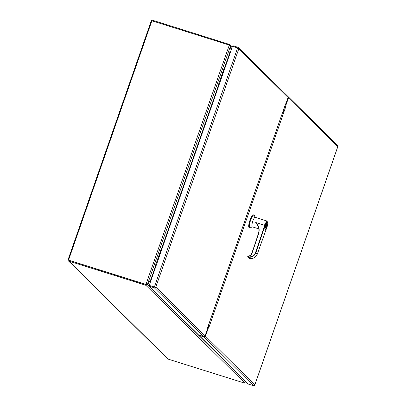 <?xml version="1.0" encoding="UTF-8"?>
<svg xmlns="http://www.w3.org/2000/svg" width="406" height="406" viewBox="0 0 406 406"><rect width="100%" height="100%" fill="white"/><g stroke="black" fill="none" stroke-linecap="round" stroke-linejoin="round"><path stroke-width="0.61" d="M156.066 265.519L155.503 265.341L161.552 247.964L162.116 248.142L156.137 265.59M155.503 265.341L156.097 265.702M151.509 278.881L147.652 284.129A3.339 0.817 -72.6 0 1 147.474 284.367L146.013 284.286L229.253 45.249A3.339 3.212 134.6 0 0 228.35 44.797L151.885 20.762L68.538 260.109L145.15 284.286A3.339 3.212 -45.4 0 0 146.165 284.433L146.759 284.144L146.013 284.286A3.339 3.212 134.6 0 1 145.003 284.139L144.896 285.007L68.792 261.088A1.157 1.111 134.6 0 1 68.096 259.667L151.194 21.046A1.157 1.111 134.6 0 1 152.641 20.3L228.751 44.218L228.527 44.858M68.538 260.109L145.003 284.139M229.253 45.249L230.38 46.284A3.339 0.817 -72.6 0 1 230.349 46.665L229.618 54.587M68.898 260.282A0.386 0.37 -45.4 0 0 69.04 260.368L145.15 284.286A3.339 0.401 -160.8 0 1 146.14 284.621L147.434 284.692L145.891 285.342L146.14 284.621M68.355 260.83L167.587 358.802A1.157 1.111 -45.4 0 0 168.023 359.061L244.133 382.98A3.339 0.401 19.2 0 0 245.062 383.254L246.406 382.406L147.434 284.692A3.339 0.817 -72.6 0 1 147.622 284.403L150.824 279.866L151.336 279.754M144.896 285.007A3.339 0.401 19.2 0 1 145.891 285.342L245.062 383.254M229.771 45.553L229.491 45.274A3.339 0.401 -160.8 0 0 229.08 45.132M229.491 45.274L229.816 45.848L229.491 45.274L229.74 44.553A3.339 0.401 -160.8 0 0 228.751 44.218M230.238 45.979L230.532 46.071L230.197 44.833L229.74 44.553M229.963 53.973L229.684 53.404L230.471 46.482A3.339 0.817 -72.6 0 1 230.532 46.071L232.059 47.578M150.631 279.805L151.078 280.12M229.943 53.658L229.532 53.359M151.352 278.998L151.347 279.358M205.487 336.168A1.157 1.111 134.6 0 1 204.04 336.914L253.456 385.7A1.157 1.111 -45.4 0 0 254.481 385.517L254.826 384.883L205.487 336.168L208.745 326.815L209.019 327.089L285.489 107.499L285.21 107.225L288.468 97.876L337.807 146.586L337.904 145.967A1.157 1.111 -45.4 0 0 337.625 145.505L288.209 96.719A1.157 1.111 134.6 0 1 288.468 97.876M208.029 326.591L208.745 326.815M204.04 336.914L200.158 335.696L200.244 335.452M254.826 384.883L337.807 146.586M284.499 107.001L285.21 107.225M284.779 107.275L285.489 107.499L284.19 108.285M208.278 324.952L209.019 327.089M253.456 385.7L248.335 384.091L199.179 335.559L200.158 335.696M154.559 287.078L149.418 285.464L155.351 287.286L155.808 287.118L205.091 335.777L207.349 329.286L207.126 329.063L285.575 103.9M205.091 335.777A1.157 1.111 134.6 0 1 203.645 336.523L198.524 334.914L149.169 286.184L154.285 287.793L203.645 336.523M288.072 97.486L238.789 48.827L238.733 48.06L238.023 47.335L287.813 96.329A1.157 1.111 134.6 0 1 288.072 97.486L285.814 103.977M154.539 287.067L149.418 285.459L149.169 286.184M149.271 285.311L232.501 46.299L237.622 47.908L238.586 48.278L238.789 48.827L155.808 287.118L155.315 287.61A1.157 1.111 134.6 0 1 154.285 287.793M238.023 47.335L232.902 45.726L232.684 46.36M155.351 287.286L155.041 287.225L155.315 287.61M238.733 48.06L238.368 48.182M255.399 217.408A4.979 1.213 107.4 0 0 255.267 217.327A4.979 1.213 107.4 0 0 252.71 221.412A4.979 1.213 107.4 0 0 252.151 226.741A4.979 1.213 107.4 0 0 252.283 226.822L258.84 228.882M258.257 226.578L255.729 222.493L264.057 225.112L264.144 224.863A4.979 1.213 -72.6 0 1 264.199 224.701L264.89 224.919A4.979 1.213 -72.6 0 1 267.346 221.123A4.979 1.213 -72.6 0 1 267.478 221.204M255.196 217.311L254.273 215.388A6.745 1.644 107.4 0 0 254.12 215.17A6.745 1.644 107.4 0 0 253.943 215.058A6.745 1.644 107.4 0 0 250.477 220.595A6.745 1.644 107.4 0 0 249.72 227.812A6.745 1.644 107.4 0 0 249.898 227.923A6.745 1.644 107.4 0 0 250.36 227.837L252.217 226.792M253.501 214.977C251.953 212.922 247.279 226.345 249.101 227.619L249.898 227.923M267.305 222.65C266.493 221.575 264.047 228.608 264.996 229.273L265.143 229.339M265.25 225.071C266.732 219.575 269.178 221.991 267.052 226.852L257.318 254.054L255.907 252.664C254.278 256.272 251.608 257.759 247.893 257.125A0.32 0.31 134.6 0 1 247.685 256.724L247.914 256.765C251.487 257.323 254.029 255.907 255.541 252.522L264.864 225L265.25 225.071L264.199 224.701M257.465 225.3L255.79 222.513M255.907 222.549C258.967 225.7 259.86 229.451 258.597 233.79L251.877 253.638C251.172 255.364 249.903 256.247 248.076 256.298L247.914 256.013L247.69 256.709L247.893 257.125L249.218 258.429L249.365 258.196L249.218 258.429A0.32 0.31 134.6 0 1 249.081 258.353L249.223 258.434C252.999 259.053 255.699 257.602 257.323 254.07L257.308 254.08M267.052 226.852L257.318 254.054C255.689 257.592 252.989 259.048 249.218 258.429M265.823 228.208L267.072 223.909L265.823 228.208M267.062 224.031L265.661 228.045M218.956 84.93L218.387 84.752L224.442 67.376L225.005 67.553L219.027 85.001M218.387 84.752L218.986 85.118M152.417 286.403L154.894 287.179M205.218 336.604L204.822 336.214M210.288 323.455L209.415 322.597M283.946 111.934L283.078 111.071M288.372 98.15L287.976 97.76M147.474 284.367L230.38 46.284M150.875 279.455L155.721 265.529M161.811 248.046L218.606 84.94M224.696 67.457L229.497 53.678M168.023 359.061L68.792 261.088M237.622 47.908L154.387 286.92M265.194 229.365A3.532 0.863 -72.6 0 1 265.098 229.304A3.532 0.863 -72.6 0 1 265.494 225.528A3.532 0.863 -72.6 0 1 267.31 222.625L267.483 222.732C268.655 224.168 265.575 230.633 265.194 229.365L265.093 229.334M267.534 222.945C268.681 222.595 265.742 231.024 265.367 229.167C264.22 229.517 267.153 221.087 267.534 222.945M255.267 217.327L267.346 221.123C268.199 220.737 268.102 222.65 267.062 226.868L267.046 226.873M255.541 252.522L255.907 252.664L265.225 225.147M247.914 256.765L248.076 256.298M251.654 253.583L258.597 233.79M257.632 225.239A10.668 10.302 127.7 0 1 258.373 233.734C259.332 230.689 259.058 227.802 257.541 225.081M258.358 233.739L251.877 253.638M251.649 253.598A3.502 3.38 127.7 0 1 247.924 256.013C249.7 256.079 250.938 255.272 251.639 253.588M146.835 284.393L146.348 284.393M230.197 44.833L232.293 46.903M337.878 146.49L254.795 385.066M199.28 335.153L199.153 335.508M207.156 329.093L285.611 103.799M253.943 215.058L253.324 214.865M247.914 256.013L247.756 257.044L249.081 258.353"/></g></svg>
